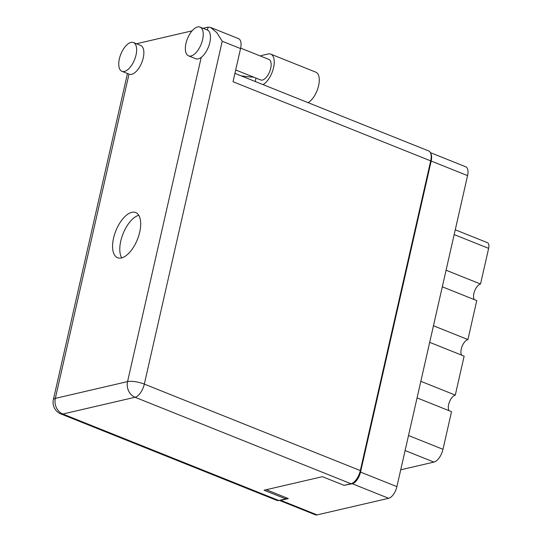 <?xml version="1.0" encoding="UTF-8"?>
<svg xmlns="http://www.w3.org/2000/svg" width="542" height="542" viewBox="0 0 542 542"><rect width="100%" height="100%" fill="white"/><g stroke="black" fill="none" stroke-linecap="round" stroke-linejoin="round"><path stroke-width="0.81" d="M442.306 286.799L476.764 300.6L467.915 339.563L433.458 325.762M429.691 342.341L464.148 356.141L455.294 395.104L420.836 381.304M417.069 397.889L451.527 411.683L442.977 449.318A12.032 5.745 111.8 0 1 433.946 462.096L400.728 469.799M279.387 500.361A10.969 5.237 -68.2 0 0 280.736 500.334L288.344 498.565L266.237 489.717M430.375 152.634L465.747 166.794A10.969 5.237 111.8 0 1 467.57 175.615L396.9 486.648A10.969 5.237 111.8 0 1 388.668 498.301L317.117 514.9A10.969 5.237 111.8 0 1 315.376 514.805L279.326 500.374M344.224 485.32L352.286 483.728A10.969 5.237 -68.2 0 0 360.518 472.082L431.181 161.049A10.969 5.237 -68.2 0 0 430.687 153.359M455.26 229.794L487.454 242.68A7.08 3.381 111.8 0 1 488.633 248.372L480.53 284.022L446.073 270.221M474.291 299.611A8.848 4.221 111.8 0 1 474.731 290.742A8.848 4.221 111.8 0 1 480.53 284.022M461.676 355.152A8.848 4.221 111.8 0 1 462.109 346.284A8.848 4.221 111.8 0 1 467.915 339.563M449.054 410.694A8.848 4.221 111.8 0 1 449.494 401.825A8.848 4.221 111.8 0 1 455.294 395.104M202.627 39.546A15.488 7.392 -68.2 0 0 200.052 27.1A15.488 7.392 -68.2 0 0 185.974 43.407A15.488 7.392 -68.2 0 0 188.541 55.853A15.488 7.392 -68.2 0 0 202.627 39.546M188.541 55.853L195.764 58.739A15.488 7.392 -68.2 0 0 201.224 57.371A15.488 7.392 -68.2 0 0 209.842 42.432A15.488 7.392 -68.2 0 0 207.43 30.054A15.488 7.392 -68.2 0 0 207.274 29.993L200.052 27.1M136.022 54.999A15.488 7.392 -68.2 0 0 133.454 42.554A15.488 7.392 -68.2 0 0 119.369 58.861A15.488 7.392 -68.2 0 0 121.943 71.307A15.488 7.392 -68.2 0 0 136.022 54.999M222.22 41.239L216.759 32.574L210.574 27.446L238.5 38.624A12.385 5.908 111.8 0 1 240.56 48.584L222.22 41.239L144.328 384.109L360.322 470.585A12.385 5.908 111.8 0 1 351.02 483.742L135.026 397.266L62.811 414.02A12.385 10.332 -103.1 0 1 55.338 398.37L129.003 74.132A15.488 7.392 -68.2 0 0 129.159 74.193A15.488 7.392 -68.2 0 0 143.244 57.886A15.488 7.392 -68.2 0 0 140.669 45.447L133.454 42.554M113.549 238.168A24.336 11.612 -68.2 0 0 117.587 257.721A24.336 11.612 -68.2 0 0 139.714 232.098A24.336 11.612 -68.2 0 0 135.676 212.545A24.336 11.612 -68.2 0 0 113.549 238.168M121.72 257.863A24.336 11.612 111.8 0 1 120.771 241.061A24.336 11.612 111.8 0 1 138.766 215.296M240.662 48.123L268.866 59.417A11.064 5.278 111.8 0 1 270.702 68.306A11.064 5.278 111.8 0 1 260.648 79.952L235.702 69.965M136.455 43.76L192.098 30.847M203.06 28.299L208.094 27.134L210.574 27.446M240.56 48.584L233.026 81.74L430.687 160.879L360.322 470.585M286.034 497.644L285.749 498.884L264.096 490.212L322.422 476.682L344.075 485.347L351.02 483.742M234.93 73.373L428.627 150.92A12.385 5.908 111.8 0 1 430.687 160.879M127.465 73.516L53.367 399.671A12.385 12.385 0 0 0 60.846 413.912A12.385 5.908 -68.2 0 0 62.811 414.02L278.805 500.496L285.749 498.884M278.805 500.496A12.385 5.908 111.8 0 1 276.84 500.388L60.846 413.912M260.966 56.253L261.108 55.609L268.1 53.99A16.809 8.022 111.8 0 1 270.77 54.132L315.817 72.167A16.809 8.022 111.8 0 1 318.425 86.442A16.809 8.022 111.8 0 1 308.093 102.662M270.77 54.132A16.809 8.022 111.8 0 1 273.378 68.407A16.809 8.022 111.8 0 1 263.046 84.627M253.71 77.174A48.665 13.503 12.8 0 1 241.075 75.833M255.228 81.496L256 78.095M408.519 435.524L442.977 449.318M280.736 500.334L317.117 514.9M388.668 498.301L352.286 483.728M360.518 472.082L396.9 486.648M467.57 175.615L431.181 161.049M488.633 248.372L454.169 234.578M433.946 462.096L405.104 450.544M53.367 399.671A12.385 3.435 12.8 0 1 55.338 398.37L127.56 381.609L201.224 57.371M207.43 30.054L208.094 27.134M144.328 384.109A12.385 3.435 -167.2 0 0 127.56 381.609A12.385 10.332 -103.1 0 0 135.026 397.266A12.385 5.908 -68.2 0 0 144.328 384.109M121.943 71.307L129.159 74.193"/></g></svg>
